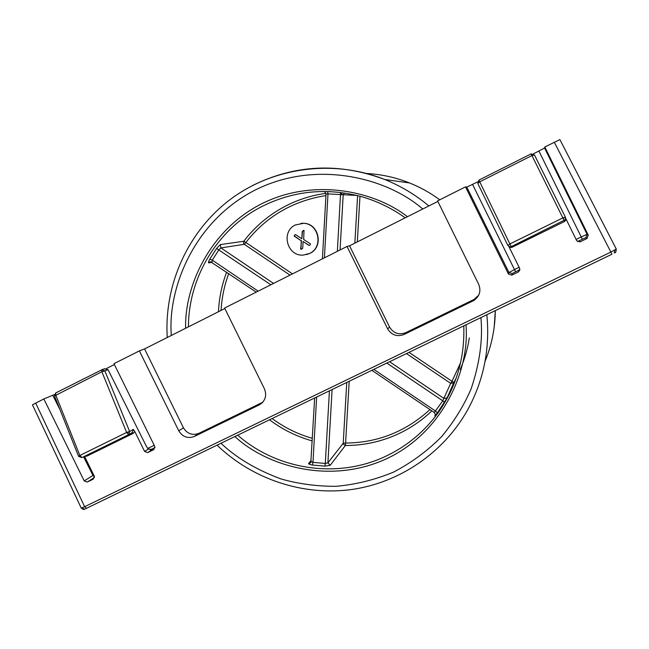 <?xml version="1.0" encoding="UTF-8"?>
<svg xmlns="http://www.w3.org/2000/svg" width="649" height="649" viewBox="0 0 649 649"><rect width="100%" height="100%" fill="white"/><g stroke="black" fill="none" stroke-linecap="round" stroke-linejoin="round"><path stroke-width="0.97" d="M435.325 414.841L434.871 415.847L437.385 412.926L435.69 411.174L373.832 369.354M437.385 412.926L447.242 397.667L453.74 382.659L452.004 381.312L460.571 362.726M330.852 191.633L323.705 191.625M309.589 253.451L303.318 255.081C287.126 256.598 280.563 231.628 295.425 224.927L303.7 223.297C319 223.808 323.551 247.261 309.589 253.451M301.022 223.313L303.967 223.272C319.251 223.775 323.802 247.204 309.849 253.386L306.385 254.635M325.928 195.56C292.723 200.922 266.041 216.563 245.866 242.491L243.781 241.258L220.352 244.592L216.579 248.453L270.852 284.773M216.579 248.453L209.83 259.089C208.548 261.506 208.183 262.772 208.735 262.902L212.045 262.261M311.163 460.441L308.599 463.459C308.413 464.059 309.67 464.587 312.372 465.041L312.98 462.364L316.631 397.018M312.372 465.041L324.922 466.128L330.203 465.325L345.349 445.498L345.593 443.04C377.629 442.813 405.747 431.658 429.938 409.592M228.756 273.562C224.367 285.276 221.804 297.567 221.066 310.433M209.83 259.089L212.304 260.168L211.89 262.115M220.352 244.592L220.911 247.902L218.932 249.727L212.304 260.168L258.148 291.158M327.656 191.56L327.988 193.905L326.041 194.075M340.587 194.497L341.78 194.538L340.595 192.485L337.358 251.317M356.836 195.438L327.988 193.905L324.411 257.831M447.242 397.667L444.581 402.364L442.748 400.806L450.682 383.348L453.61 382.853L456.142 378.221L447.104 397.886L443.94 398.413L389.595 361.736M434.335 412.521L442.748 400.806L386.836 363.067M324.922 466.128L325.295 463.435L327.907 462.891L343.224 443.243L343.443 444.305L345.349 445.498C364.065 445.514 381.92 441.547 398.924 433.605C411.093 427.829 422.069 420.26 431.845 410.882M311.131 461.447L312.98 462.364L325.295 463.435L329.424 390.828M272.093 418.548C284.562 427.675 297.996 434.278 312.396 438.359M341.788 194.44L343.313 194.424M325.944 193.345C311.828 195.284 298.475 199.47 285.885 205.903C269.173 214.576 255.138 226.363 243.781 241.258L243.578 243.497L244.292 244.316L245.866 242.491L292.488 273.886M409 352.35L452.004 381.312L450.682 383.348L406.477 353.575M349.194 381.271L345.593 443.04L343.224 443.243L346.753 382.448M303.075 241.501L302.71 248.299L300.99 249.476L301.233 240.747L294.192 236.131L294.638 234.979L295.62 234.613L301.842 238.775L302.207 231.547L304.016 230.33L303.667 239.449L310.441 243.878L310.035 245.014L309.046 245.387L303.075 241.501L308.713 245.257M303.172 230.638L304.048 230.33M302.207 231.547L303.44 230.598M301.842 238.775L302.483 231.515M294.638 234.979L295.636 234.613M294.192 236.131L294.922 234.93M301.233 240.747L294.476 236.09M300.682 248.818L301.509 240.698M300.99 249.476L300.958 248.754M611.861 254.262L86.463 508.305L611.853 254.27L610.871 252.072L616.266 249.038C615.65 254.887 615.001 251.398 614.498 252.899M84.102 509.295C84.159 509.895 83.21 509.497 81.247 508.094L84.63 506.707L86.463 508.305M508.897 246.563L519.719 268.508L518.559 271.85L511.785 275.152L508.427 274.016L465.487 186.871L437.58 200.914L478.711 284.376C481.234 290.849 479.643 296.212 473.924 300.446L403.962 334.519C397.034 337.009 391.59 335.119 387.623 328.848L347.028 246.458L224.603 308.032L264.492 388.978C266.999 395.655 265.344 400.912 259.543 404.765L194.311 436.493C187.78 438.813 182.596 436.931 178.775 430.839L139.381 350.898L113.973 363.675L154.795 446.504L153.813 449.611L147.696 452.596L144.622 451.461L134.83 431.585L133.199 433.394L86.893 456.133L84.532 456.32M84.508 456.336L94.219 476.041L93.261 479.124L87.266 482.045L84.232 480.917L43.84 398.948L32.45 404.806L81.247 508.086M559.9 139.6L616.274 249.046L559.9 139.6L544.811 146.982L588.229 235.092L587.037 238.475L579.946 241.923L576.718 240.706L566.301 219.565L564.435 221.552L512.061 247.277L509.384 247.529M54.411 394.592L43.84 398.948M114.394 364.527L106.452 368.527M224.846 308.535L144.565 348.911L139.381 350.898M437.84 201.425L349.543 245.825L347.028 246.458M477.591 181.915L466.793 187.131L465.487 186.871M544.811 146.982L544.576 148.021L533.373 153.87M144.565 348.911L183.44 427.796C187.212 433.808 192.323 435.666 198.781 433.378L262.813 402.218M349.543 245.825L389.595 327.104C393.505 333.286 398.875 335.152 405.714 332.694L473.835 299.554L478.727 295.238M511.088 246.336L512.061 247.277M565.652 218.226L566.301 219.565M509.919 246.88L507.875 245.476L509.919 246.88L511.274 246.628L564.078 220.327M133.199 433.394L132.307 432.526L133.296 429.403L134.83 431.585M147.696 452.596L152.629 449.359L148.232 449.124L146.325 446.196L108.026 369.638L104.221 368.843M477.794 183.432L478.946 180.097L477.802 183.448L507.875 245.476L509.879 243.959L479.725 181.817L477.802 183.448L507.867 245.46M518.559 271.85L519.963 269.676L515.582 271.785L472.569 184.438M579.946 241.923L579.484 241.274L580.133 241.842M511.274 246.628L509.879 243.959L562.894 217.886L565.393 217.196L565.587 218.891L564.2 220.619L531.953 155.565L479.725 181.817L478.946 180.097L531.085 153.878L534.468 154.965M565.384 217.188L534.476 154.973L531.953 155.565L531.085 153.878L478.954 180.097M104.789 368.624L101.739 369.825L101.877 371.747L126.644 432.453L129.63 431.504L104.87 370.895L101.877 371.747L54.516 395.955L78.602 456.401L79.843 455.476L55.709 394.957L55.7 392.978L54.516 395.955M171.32 335.452C167.596 289.673 192.729 222.688 253.727 190.79C314.919 159.11 386.626 177.502 422.75 209.019M252.356 185.622C294.979 164.465 339.094 162.42 384.719 179.489C400.774 185.955 415.49 194.765 428.867 205.936M167.255 337.496C163.962 284.376 188.121 230.882 231.036 198.886C274.024 167.085 333.562 159.135 384.719 179.489L409.519 182.945C420.301 187.269 430.384 192.891 439.779 199.803C430.384 192.891 420.301 187.269 409.519 182.945C395.728 177.461 381.466 174.305 366.758 173.494M407.45 216.709C374.108 190.668 312.591 177.493 260.484 204.386C208.459 231.369 184.494 287.539 185.614 328.264M188.437 326.845C188.526 277.204 217.431 229.065 261.993 206.471C292.821 191.041 325.279 187.577 359.359 196.079C375.901 200.509 391.193 207.761 405.227 217.829C391.185 207.761 375.901 200.509 359.359 196.079M463.775 325.871C464.887 358.053 456.312 387.064 438.059 412.886C424.268 431.772 406.923 446.188 386.017 456.125C337.983 479.157 277.723 470.192 237.688 435.187M469.292 337.942C467.637 348.87 464.627 359.359 460.238 369.419M208.735 262.902L209.676 261.969L211.761 262.034M344.441 193.126L343.183 195.073L340.052 249.962M485.071 361.298C491.723 345.138 495.13 328.248 495.301 310.628L494.238 326.707M486.847 314.708C490.109 348.472 483.805 380.022 467.945 409.341C443.802 452.921 399.386 482.953 350.995 489.606C302.539 495.998 252.266 479.059 217.058 445.157M480.901 317.588C482.97 339.451 479.733 363.148 471.19 388.662C464.027 405.455 454.186 421.428 441.677 436.582C427.642 450.795 411.58 462.64 393.497 472.139C374.635 479.911 355.368 484.641 335.687 486.336C316.306 486.312 298.037 483.838 280.879 478.905C256.306 469.73 236.333 457.853 220.968 443.267M234.897 436.534C265.555 465.244 328.946 485.509 386.796 458.648C444.549 431.439 469.941 368.113 465.958 324.816M226.655 272.142C221.812 284.895 219.086 298.094 218.478 311.739M269.505 419.798C282.445 429.524 296.69 436.566 312.25 440.922M290.03 275.127L244.292 244.316L220.911 247.902L273.537 283.418M341.747 194.83L341.536 193.443L340.595 192.493M434.871 415.847L435.276 415.068M330.203 465.325L327.907 462.891L332.093 389.538M308.599 463.459L310.4 462.956L311.122 461.601M357.615 195.625L354.849 243.164M359.976 196.249L357.315 241.923M565.587 218.891L565.393 217.204L563.137 218.38M133.296 429.403L129.63 431.504L128.648 434.643L126.644 432.453L79.843 455.476L81.92 457.61L78.602 456.401M129.63 431.504L126.855 432.924M86.374 508.345L84.711 509.076M614.287 253.021L614.846 250.003M86.39 508.337L84.613 509.124L81.685 508.005M554.278 142.212L610.871 252.072L84.63 506.707L35.663 403.061M183.44 427.796L178.775 430.839M198.781 433.378L194.311 436.493M262.723 402.315L259.292 404.887M389.595 327.104L387.623 328.848M405.714 332.694L403.962 334.519M473.835 299.554L473.016 300.933M466.793 187.131L508.93 272.491L508.427 274.016M564.2 220.619L564.435 221.552M588.229 235.092L587.069 234.362L544.576 148.021M83.599 456.782L92.961 475.449L84.232 480.917M52.788 395.306L59.943 409.576M86.374 455.42L86.893 456.133M148.232 449.124L144.622 451.461M55.644 393.01L101.739 369.825L104.87 370.895L108.026 369.638M154.202 445.311L147.712 448.475M538.93 151.071L581.212 236.942L576.093 239.44M519.103 267.25L508.93 272.491L512.223 273.594L511.785 275.152M587.037 238.475L585.901 237.672L587.069 234.362L581.212 236.942L582.38 239.213L577.691 241.501M93.716 475.011L92.961 475.449L94.438 476.682M94.446 477.502L87.266 482.045M132.307 432.526L128.908 434.489M128.648 434.643L81.92 457.61M155.046 447.575L150.162 449.952M582.38 239.213L585.901 237.672M512.223 273.594L515.582 271.785M101.747 369.816L55.7 392.978M444.581 402.364L438.059 412.886C456.312 387.072 464.879 358.07 463.767 325.871M256.217 292.131L210.56 261.734M322.407 258.837L326.017 194.075C325.052 192.015 324.476 191.212 324.289 191.682M435.301 414.954L434.944 415.749C435.698 415.652 435.503 414.597 434.335 412.561L371.853 370.311M310.814 462.469L314.643 397.975M262.545 402.518L259.543 404.765M474.735 299.067L473.924 300.446M518.843 270.844L518.656 271.801M565.393 217.204L534.476 154.973L531.085 153.878"/></g></svg>
